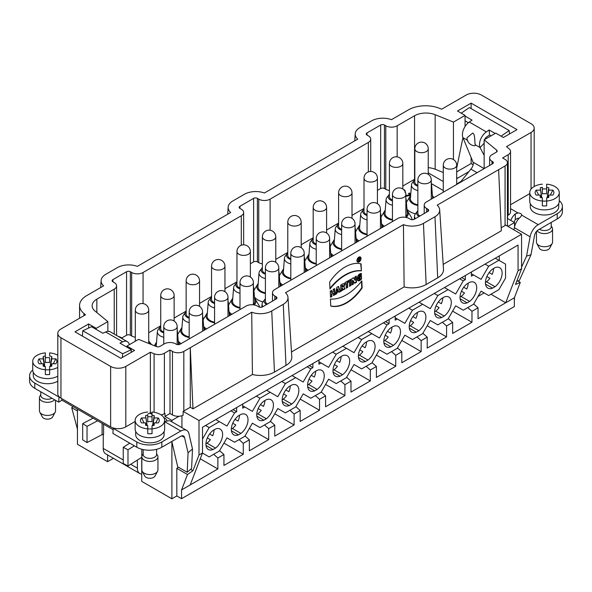 <?xml version="1.0" encoding="UTF-8"?>
<svg xmlns="http://www.w3.org/2000/svg" width="592" height="592" viewBox="0 0 592 592"><rect width="100%" height="100%" fill="white"/><g stroke="black" fill="none" stroke-linecap="round" stroke-linejoin="round"><path stroke-width="0.89" d="M212.661 435.727L209.62 433.973L212.661 435.727A11.803 6.815 -60 0 0 214.075 429.873M207.341 437.917L210.382 439.678A11.803 6.815 -60 0 1 206.993 443.164L205.927 443.778M238.073 421.06L235.031 419.299L238.073 421.06A11.803 6.815 120 0 0 239.486 415.207M232.752 423.25L235.794 425.004A11.803 6.815 -60 0 1 232.397 428.49L231.339 429.104M263.484 406.386L260.443 404.632L263.484 406.386A11.803 6.815 -60 0 0 264.898 400.532M258.164 408.576L261.205 410.337A11.803 6.815 -60 0 1 257.809 413.823L256.75 414.437M288.896 391.719L285.855 389.958L288.896 391.719A11.803 6.815 120 0 0 290.309 385.866M291.752 404.077L289.244 405.527A11.803 6.815 -60 0 1 284.604 405.498A11.803 6.815 -60 0 1 282.576 396.847A11.803 6.815 -60 0 1 289.244 386.472L291.752 385.029A11.803 6.815 -60 0 1 296.4 385.059A11.803 6.815 -60 0 1 298.427 393.702A11.803 6.815 -60 0 1 291.752 404.077L283.22 399.149L282.162 399.763M283.22 399.149A11.803 6.815 120 0 0 286.617 395.663L283.575 393.909M314.308 377.045L311.259 375.291L314.308 377.045A11.803 6.815 -60 0 0 315.714 371.191M308.98 379.235L312.028 380.996A11.803 6.815 120 0 1 308.632 384.482L307.574 385.096M339.719 362.378L336.67 360.617L339.719 362.378A11.803 6.815 -60 0 0 341.125 356.525M342.576 374.736L340.067 376.186A11.803 6.815 -60 0 1 335.42 376.157A11.803 6.815 -60 0 1 333.392 367.506A11.803 6.815 -60 0 1 340.067 357.131L342.576 355.688A11.803 6.815 -60 0 1 347.223 355.718A11.803 6.815 -60 0 1 349.25 364.361A11.803 6.815 -60 0 1 342.576 374.736L334.043 369.808L332.985 370.422M334.043 369.808A11.803 6.815 120 0 0 337.44 366.322L334.391 364.568M365.131 347.704L362.082 345.95L365.131 347.704A11.803 6.815 -60 0 0 366.537 341.85M367.987 360.069L365.479 361.512A11.803 6.815 -60 0 1 360.831 361.483A11.803 6.815 -60 0 1 358.804 352.839A11.803 6.815 -60 0 1 365.479 342.465L367.987 341.014A11.803 6.815 -60 0 1 372.634 341.044A11.803 6.815 -60 0 1 374.662 349.694A11.803 6.815 -60 0 1 367.987 360.069L359.455 355.141L358.397 355.748M359.455 355.141A11.803 6.815 120 0 0 362.844 351.655L359.803 349.894M390.535 333.037L387.494 331.276L390.535 333.037A11.803 6.815 -60 0 0 391.948 327.184M385.214 335.227L388.256 336.981A11.803 6.815 -60 0 1 384.867 340.467L383.801 341.081M415.947 318.363L412.905 316.609L415.947 318.363A11.803 6.815 120 0 0 417.36 312.509M418.81 330.728L416.302 332.171A11.803 6.815 -60 0 1 411.655 332.142A11.803 6.815 -60 0 1 409.627 323.498A11.803 6.815 -60 0 1 416.302 313.124L418.81 311.673A11.803 6.815 -60 0 1 423.45 311.703A11.803 6.815 -60 0 1 425.478 320.353A11.803 6.815 -60 0 1 418.81 330.728L410.271 325.8L409.213 326.407M410.271 325.8A11.803 6.815 120 0 0 413.667 322.314L410.626 320.553M441.358 303.696L438.317 301.935L441.358 303.696A11.803 6.815 -60 0 0 442.772 297.843M436.038 305.886L439.079 307.64A11.803 6.815 -60 0 1 435.682 311.126L434.624 311.74M466.77 289.022L463.728 287.268L466.77 289.022A11.803 6.815 120 0 0 468.183 283.168M469.626 301.387L467.118 302.83A11.803 6.815 -60 0 1 462.478 302.801A11.803 6.815 -60 0 1 460.45 294.157A11.803 6.815 -60 0 1 467.118 283.783L469.626 282.332A11.803 6.815 -60 0 1 474.273 282.362A11.803 6.815 -60 0 1 476.301 291.012A11.803 6.815 -60 0 1 469.626 301.387L461.094 296.459L460.036 297.066M461.094 296.459A11.803 6.815 120 0 0 464.491 292.973L461.442 291.212M492.181 274.355L489.133 272.594L492.181 274.355A11.803 6.815 -60 0 0 493.587 268.502M486.853 276.545L489.902 278.299A11.803 6.815 120 0 1 486.506 281.785L485.447 282.399M152.033 413.364L150.361 412.683L147.741 414.2M154.09 412.269L154.09 353.757A8.044 4.647 -0 0 0 164.391 353.239L169.993 350.005L169.993 413.505L164.968 416.405L164.968 413.342L164.391 413.667A8.044 4.647 180 0 1 161.009 414.837M113.264 427.972A10.73 6.194 180 0 1 110.637 426.862L110.637 366.426A10.73 6.194 -0 0 0 125.807 366.426L125.807 426.862A10.73 6.194 180 0 1 113.264 427.972L112.909 433.433L136.804 447.226A17.701 10.219 180 0 0 161.838 447.226L180.834 436.26A5.365 3.093 -60 0 1 183.513 435.993A5.365 3.093 -60 0 1 184.526 437.495L188.064 452.747L192.496 448.98L191.608 468.509L187.183 472.275L177.696 466.799L171.813 441.462M531.046 189.122L531.046 132.467A10.73 6.194 -0 0 0 534.191 128.087A10.73 6.194 -0 0 0 531.046 123.706L481.363 95.023A10.73 6.194 -0 0 0 466.193 95.023L441.639 109.202L439.375 108.284A24.139 13.934 -0 0 0 408.465 109.846L391.482 119.658A16.088 9.287 -0 0 0 371.458 120.923L359.921 127.583A16.088 9.287 -0 0 0 355.215 133.807A16.088 9.287 -0 0 0 357.723 139.142L264.424 193.007A16.088 9.287 -0 0 0 244.407 194.272L232.871 200.94A16.088 9.287 -0 0 0 228.164 207.163A16.088 9.287 -0 0 0 230.673 212.498L137.374 266.363A16.088 9.287 -0 0 0 117.357 267.628L105.813 274.288A16.088 9.287 -0 0 0 101.114 280.512A16.088 9.287 -0 0 0 103.622 285.847L86.632 295.66A24.139 13.934 -0 0 0 79.565 305.509A24.139 13.934 -0 0 0 83.931 313.501L85.507 314.803L60.954 328.982A10.73 6.194 -0 0 0 57.809 333.363A10.73 6.194 -0 0 0 60.954 337.743L60.954 398.179L110.637 426.862M60.954 398.179A10.73 6.194 180 0 1 59.03 396.662A10.73 6.194 180 0 1 57.809 393.798L57.809 333.363M130.699 464.283L137.374 468.139A11.803 6.815 120 0 0 139.816 473.541A11.803 6.815 120 0 0 141.732 474.088L141.732 481.385L171.887 498.79L176.816 495.948L181.559 498.686L181.559 489.924L187.494 474.518L176.816 468.353L178.34 467.169M107.603 454.937L107.603 461.679L113.435 458.312M456.684 183.683L457.372 184.082M508.202 215.177L508.202 154.741A8.044 4.647 -0 0 0 510.556 151.456L510.556 211.892A8.044 4.647 180 0 1 508.202 215.177L507.625 215.51L507.625 218.574L514.552 222.57L514.552 226.803M514.552 297.295L514.359 301.069M361.031 258.356A2.886 1.754 117.3 0 0 360.313 256.972A2.886 1.754 117.3 0 0 357.435 258.734A2.886 1.754 117.3 0 0 357.664 262.101A2.886 1.754 117.3 0 0 359.892 261.287A2.886 1.754 117.3 0 0 361.031 258.356A2.886 1.754 117.3 0 0 357.871 258.031A2.886 1.754 117.3 0 0 358.056 262.219A2.886 1.754 117.3 0 0 361.031 258.356M346.054 283.531L346.261 288.178L347.674 287.364L347.467 282.717L348.584 282.073L348.518 280.586L344.87 282.687L344.936 284.175L346.054 283.531L346.261 288.178L347.674 287.364L347.467 282.717L348.584 282.073L348.518 280.586L344.87 282.687L344.936 284.175L346.054 283.531L344.921 283.768M350.952 285.47L350.686 279.335L349.273 280.149L349.539 286.284L350.952 285.47L350.686 279.335L349.273 280.149L349.539 286.284L350.952 285.47L349.524 285.877M331.749 292.552L331.653 290.324L330.24 291.138L330.506 297.273L331.92 296.459L331.816 294.039L333.385 293.136L333.488 295.549L334.902 294.735L334.635 288.6L333.222 289.414L333.318 291.649L331.749 292.552L331.653 290.324L330.24 291.138L330.506 297.273L331.92 296.459L331.816 294.039L333.385 293.136L333.488 295.549L334.902 294.735L334.635 288.6L333.222 289.414L333.318 291.649L331.372 292.359L331.291 290.531M287.986 297.391L291.804 356.865A19.913 11.5 180 0 1 285.98 365.427L283.279 304.303A16.088 9.287 -0 0 0 287.986 297.391A16.088 9.287 -0 0 0 285.477 292.744L403.426 224.649L404.136 286.92L291.486 351.959M361.579 278.869C356.236 285.381 355.703 273.837 361.342 273.445L361.401 274.784C359.018 274.126 357.013 280.445 360.121 278.573L360.04 276.716L361.453 275.894L361.579 278.869L357.834 280.675L357.657 276.368L361.342 273.445L361.401 274.784L358.885 278.943L360.121 278.573L360.04 276.716L361.453 275.894L361.579 278.869L361.09 276.101M342.309 288.171L343.353 289.858L345.084 288.859L343.885 286.92A2.346 1.421 117.3 0 0 344.418 284.36A2.346 1.421 117.3 0 0 342.775 283.901L340.666 285.115L340.933 291.249L342.346 290.435L342.309 288.171L343.353 289.858L345.084 288.859L343.885 286.92A2.346 1.421 117.3 0 0 343.937 283.775A2.346 1.421 117.3 0 0 342.775 283.901L340.666 285.115L340.933 291.249L342.346 290.435L342.25 288.2L341.873 288.008L341.969 290.235L340.918 290.85M340.43 291.538L338.432 286.402L336.863 287.312L335.405 294.446L336.818 293.625L337.055 292.463L338.691 291.516L339.016 292.359L340.43 291.538L338.432 286.402L336.863 287.312L335.405 294.446L336.818 293.625L337.055 292.463L338.691 291.516L339.016 292.359L340.43 291.538L338.89 292.019M355.037 280.245L353.572 277.663L351.752 278.714L352.025 284.848L353.372 284.071L353.224 280.645L354.726 283.287L356.517 282.258L356.243 276.124L354.889 276.901L355.037 280.245L353.572 277.663L351.752 278.714L352.025 284.848L353.372 284.071L353.224 280.645L354.726 283.287L356.517 282.258L356.243 276.124L354.889 276.901L355.037 280.245L353.372 277.781M362.141 287.927L361.83 280.911A45.71 27.735 -62.7 0 1 330.425 299.049L330.736 306.057A38.421 23.317 117.3 0 0 362.141 287.927L361.83 280.911A45.71 27.735 -62.7 0 1 330.425 299.049L330.736 306.057A38.421 23.317 117.3 0 0 362.141 287.927L361.764 287.727A38.421 23.317 -62.7 0 1 330.728 305.953M361.386 270.862A45.71 27.735 117.3 0 0 329.981 289L329.67 281.984A38.421 23.317 -62.7 0 1 361.076 263.854L361.386 270.862A45.71 27.735 117.3 0 0 329.981 289L329.67 281.984A38.421 23.317 -62.7 0 1 361.076 263.854L361.386 270.862L360.706 263.766M107.603 461.679L77.448 444.274L77.448 409.124M452.599 311.155L471.979 322.255L471.979 311.303L478.047 307.803L478.047 318.748L514.359 297.783L514.359 306.545L181.559 498.686M404.299 189.766L405.261 191.534M404.839 190.202L405.239 191.135L405.165 192.504L404.839 190.291M410.441 194.457L409.546 192.999L408.495 193.495L409.205 194.376L408.532 195.227L405.786 195.293L408.532 195.227L409.205 194.376L408.495 193.495L409.546 192.999L410.441 194.368L409.279 195.686L405.86 196.233L409.279 195.686L410.448 194.265M415.421 213.83A15.954 9.213 180 0 1 406.919 209.02M406.393 202.412A15.954 9.213 180 0 1 406.475 202.286L410.012 196.433A12.203 7.045 -0 0 0 417.863 205.476M358.967 240.9A15.954 9.213 180 0 1 356.095 238.361M355.577 231.753A15.954 9.213 180 0 1 355.651 231.627L359.189 225.774A12.203 7.045 -0 0 0 367.047 234.817M181.093 343.597A15.954 9.213 180 0 1 178.222 341.051M177.704 334.45A15.954 9.213 180 0 1 177.778 334.325L181.322 328.471A12.203 7.045 -0 0 0 189.174 337.514M308.143 270.241A15.954 9.213 180 0 1 305.28 267.702M304.754 261.094A15.954 9.213 180 0 1 304.828 260.968L308.373 255.115A12.203 7.045 -0 0 0 316.224 264.158M262.952 301.861A15.954 9.213 180 0 1 254.456 297.043M253.931 290.435A15.954 9.213 180 0 1 254.005 290.309L257.55 284.456A12.203 7.045 -0 0 0 265.401 293.499M431.272 183.579L443.275 190.506M414.829 179.095A16.088 9.287 -0 0 0 414.555 179.25L414.555 115.751L397.165 125.785A8.044 4.647 180 0 1 385.792 125.785L384.46 125.016A2.679 1.547 -0 0 0 380.671 125.016L367.018 132.904A2.679 1.547 -0 0 0 366.233 133.999A2.679 1.547 -0 0 0 367.018 135.094L368.342 135.857A8.044 4.647 180 0 1 370.703 139.142A8.044 4.647 180 0 1 368.342 142.428L270.115 199.141A8.044 4.647 180 0 1 258.741 199.141L257.409 198.372A2.679 1.547 -0 0 0 253.62 198.372L239.967 206.253A2.679 1.547 -0 0 0 239.175 207.348A2.679 1.547 -0 0 0 239.967 208.443L241.292 209.213A8.044 4.647 180 0 1 243.645 212.498A8.044 4.647 180 0 1 241.292 215.777L143.064 272.49A8.044 4.647 180 0 1 131.683 272.49L130.358 271.728A2.679 1.547 -0 0 0 126.562 271.728L112.909 279.609A2.679 1.547 -0 0 0 112.125 280.704A2.679 1.547 -0 0 0 112.909 281.799L114.241 282.562A8.044 4.647 180 0 1 116.594 285.847A8.044 4.647 180 0 1 114.241 289.133L96.851 299.167L96.851 312.554M402.826 186.014L414.555 179.25M389.418 190.491A8.044 4.647 180 0 1 385.792 189.285L384.46 188.522A2.679 1.547 180 0 0 380.671 188.522L377.422 190.395M275.776 259.37L287.779 252.444M301.187 244.703L313.19 237.769M326.599 230.029L338.602 223.103M352.011 215.362L364.013 208.428M262.367 263.847A8.044 4.647 180 0 1 258.741 262.641L257.409 261.871A2.679 1.547 180 0 0 253.62 261.871L250.364 263.751M148.725 332.726L160.728 325.792M174.137 318.052L186.14 311.126M199.548 303.385L211.544 296.451M224.953 288.711L236.955 281.785M135.316 337.196A8.044 4.647 180 0 1 131.683 335.99L130.358 335.227A2.679 1.547 180 0 0 126.562 335.227L121.789 337.98M282.732 284.915A15.954 9.213 180 0 1 279.868 282.369M279.343 275.768A15.954 9.213 180 0 1 279.417 275.643L282.961 269.789A12.203 7.045 -0 0 0 290.813 278.832M254.234 304.976A12.203 7.045 -0 0 0 255.182 299.13L258.726 304.984A15.954 9.213 180 0 1 259.555 307.189M231.916 314.256A15.954 9.213 180 0 1 229.045 311.71M228.527 305.109A15.954 9.213 180 0 1 228.601 304.984L232.138 299.13A12.203 7.045 -0 0 0 239.989 308.173M206.504 328.923A15.954 9.213 180 0 1 203.633 326.384M203.115 319.776A15.954 9.213 180 0 1 203.189 319.65L206.726 313.797A12.203 7.045 -0 0 0 214.578 322.84M406.164 217.434A12.203 7.045 -0 0 0 407.644 211.1L411.188 216.961A15.954 9.213 180 0 1 412.076 219.728M384.378 226.233A15.954 9.213 180 0 1 381.507 223.687M380.989 217.086A15.954 9.213 180 0 1 381.063 216.961L384.6 211.1A12.203 7.045 -0 0 0 392.452 220.15M333.555 255.574A15.954 9.213 180 0 1 330.684 253.028M330.166 246.427A15.954 9.213 180 0 1 330.24 246.302L333.784 240.441A12.203 7.045 -0 0 0 341.636 249.491M439.686 209.805L443.504 269.286A19.913 11.5 180 0 1 437.688 277.84L434.987 216.716A16.088 9.287 -0 0 0 439.686 209.805A16.088 9.287 -0 0 0 437.177 205.158L498.619 169.689L501.32 230.806L443.193 264.372M437.688 277.84L426.151 284.5A19.913 11.5 180 0 1 404.136 286.92M285.98 365.427L274.444 372.087A19.913 11.5 180 0 1 252.436 374.499L192.985 408.828L190.284 347.704L251.718 312.236L252.436 374.499M501.187 227.765L505.065 225.522A8.044 4.647 -0 0 0 505.694 225.115L521.567 234.284L199.001 420.512L183.128 411.351A8.044 4.647 -0 0 0 183.831 410.989L190.284 407.266L192.985 408.828M278.81 287.179L278.81 267.947A6.704 3.87 180 0 1 274.673 271.521A6.704 3.87 180 0 1 267.369 270.685A6.704 3.87 180 0 1 265.401 267.947L265.401 301.232A6.704 3.87 -0 0 0 267.369 303.97A6.704 3.87 -0 0 0 267.458 304.022M266.607 304.517A7.911 4.566 180 0 1 264.883 299.367A7.911 4.566 180 0 1 265.401 298.805M431.272 199.156L431.272 179.924A6.704 3.87 180 0 1 427.135 183.498A6.704 3.87 180 0 1 419.832 182.662A6.704 3.87 180 0 1 417.863 179.924L417.863 213.209A6.704 3.87 -0 0 0 419.832 215.947A6.704 3.87 -0 0 0 419.92 215.999M419.069 216.494A7.911 4.566 180 0 1 417.345 211.344A7.911 4.566 180 0 1 417.863 210.782M471.41 272.002L471.41 276.161L473.496 274.954L471.41 273.748M490.938 294.224L505.731 302.764L518.059 270.773L518.059 245.066L202.516 427.246L202.516 452.954L190.187 484.944L181.559 489.924M478.01 296.481L484.152 292.936M401.85 340.452L421.156 351.596L401.813 362.763L401.813 351.811L395.745 355.318L395.745 366.263L376.401 377.43L376.401 366.485L370.333 369.985L370.333 380.937L350.989 392.104L350.989 381.152L344.921 384.659L344.921 395.604L325.585 406.771L325.585 395.826L319.517 399.326L319.517 410.278L300.174 421.445L300.174 410.493L294.106 414L294.106 424.945L274.762 436.112L274.762 425.167L268.694 428.667L268.694 439.619L249.35 450.786L249.35 439.834L243.282 443.341L243.282 454.286L223.939 465.453L223.939 454.508L217.871 458.008L217.871 468.96L190.187 484.944M300.211 399.134L319.517 410.278M325.622 384.46L344.921 395.604M471.979 322.255L452.636 333.422L452.636 322.47L446.568 325.977L446.568 336.922L427.224 348.089L427.224 337.144L421.156 340.644L421.156 351.596M223.976 443.142L243.282 454.286M274.799 413.801L294.106 424.945M376.438 355.119L395.745 366.263M427.261 325.778L446.568 336.922M249.387 428.475L268.694 439.619M351.034 369.793L370.333 380.937M242.713 404.033L242.713 408.199L244.799 406.993L242.713 405.786M395.175 316.01L395.175 320.168L397.262 318.97L395.175 317.763M318.947 360.025L318.947 364.184L321.034 362.977L318.947 361.779M495.038 267.665A11.803 6.815 -60 0 1 499.685 267.695A11.803 6.815 -60 0 1 501.713 276.338A11.803 6.815 -60 0 1 495.038 286.713L492.529 288.163A11.803 6.815 -60 0 1 487.882 288.134A11.803 6.815 -60 0 1 485.854 279.483A11.803 6.815 -60 0 1 492.529 269.108L495.038 267.665M486.506 281.785L495.038 286.713M444.215 316.054L441.706 317.504A11.803 6.815 -60 0 1 437.066 317.475A11.803 6.815 -60 0 1 435.039 308.824A11.803 6.815 -60 0 1 441.706 298.449L444.215 297.006A11.803 6.815 -60 0 1 448.862 297.036A11.803 6.815 -60 0 1 450.889 305.679A11.803 6.815 -60 0 1 444.215 316.054L435.682 311.126M393.399 345.395L390.89 346.845A11.803 6.815 -60 0 1 386.243 346.816A11.803 6.815 -60 0 1 384.215 338.165A11.803 6.815 -60 0 1 390.89 327.79L393.399 326.347A11.803 6.815 -60 0 1 398.046 326.377A11.803 6.815 -60 0 1 400.074 335.02A11.803 6.815 -60 0 1 393.399 345.395L384.867 340.467M317.164 370.355A11.803 6.815 -60 0 1 321.811 370.385A11.803 6.815 -60 0 1 323.839 379.035A11.803 6.815 -60 0 1 317.164 389.41L314.655 390.853A11.803 6.815 -60 0 1 310.008 390.824A11.803 6.815 -60 0 1 307.981 382.18A11.803 6.815 -60 0 1 314.655 371.806L317.164 370.355M308.632 384.482L317.164 389.41M266.348 418.751L263.84 420.194A11.803 6.815 -60 0 1 259.192 420.165A11.803 6.815 -60 0 1 257.165 411.521A11.803 6.815 -60 0 1 263.84 401.147L266.348 399.696A11.803 6.815 -60 0 1 270.988 399.726A11.803 6.815 -60 0 1 273.016 408.376A11.803 6.815 -60 0 1 266.348 418.751L257.809 413.823M240.937 414.37A11.803 6.815 -60 0 1 245.576 414.4A11.803 6.815 -60 0 1 247.604 423.043A11.803 6.815 -60 0 1 240.937 433.418L238.428 434.868A11.803 6.815 -60 0 1 233.781 434.839A11.803 6.815 -60 0 1 231.753 426.188A11.803 6.815 -60 0 1 238.428 415.821L240.937 414.37M232.397 428.49L240.937 433.418M215.525 429.037A11.803 6.815 -60 0 1 220.172 429.067A11.803 6.815 -60 0 1 222.2 437.717A11.803 6.815 -60 0 1 215.525 448.092L213.016 449.535A11.803 6.815 -60 0 1 208.369 449.506A11.803 6.815 -60 0 1 206.342 440.862A11.803 6.815 -60 0 1 213.016 430.488L215.525 429.037M206.993 443.164L215.525 448.092M205.55 425.493L209.146 427.572L202.516 439.072L202.516 453.087L209.146 456.913L219.388 451L226.973 437.865L234.558 442.246L244.799 436.334L252.384 423.199L259.969 427.572L270.211 421.659L277.796 408.524L285.381 412.905L295.623 406.993L303.208 393.85L310.793 398.231L321.034 392.318L328.619 379.183L336.204 383.564L346.438 377.652L354.023 364.509L361.616 368.89L371.85 362.977L379.435 349.842L387.02 354.223L397.262 348.311L404.847 335.168L412.432 339.549L422.673 333.636L430.258 320.501L437.843 324.882L448.085 318.97L455.67 305.827L463.255 310.208L473.496 304.295L481.081 291.16L488.666 295.541L498.908 289.629L505.538 278.129L505.538 264.121L495.304 258.208M485.063 264.121L488.666 266.2L498.908 260.288M488.666 266.2L481.081 279.335L473.496 274.954M459.651 278.788L463.255 280.867L465.342 279.661L465.342 275.502M463.255 280.867L455.67 294.009L444.481 287.549M434.239 293.462L437.843 295.541L448.085 289.629M437.843 295.541L430.258 308.676L419.069 302.216M408.828 308.129L412.432 310.208L422.673 304.295M412.432 310.208L404.847 323.35L397.262 318.97M383.416 322.803L387.02 324.882L389.107 323.676L389.107 319.517M387.02 324.882L379.435 338.017L368.246 331.557M358.012 337.47L361.616 339.549L371.85 333.636M361.616 339.549L354.023 352.691L342.842 346.231M332.6 352.144L336.204 354.223L346.438 348.311M336.204 354.223L328.619 367.358L321.034 362.977M307.189 366.811L310.793 368.89L312.879 367.684L312.879 363.525M310.793 368.89L303.208 382.032L292.019 375.572M281.777 381.485L285.381 383.564L295.623 377.652M285.381 383.564L277.796 396.699L266.607 390.239M256.366 396.152L259.969 398.231L270.211 392.318M259.969 398.231L252.384 411.373L244.799 406.993M230.954 410.826L234.558 412.905L236.645 411.699L236.645 407.54M234.558 412.905L226.973 426.04L215.784 419.58M209.146 427.572L219.388 421.659M499.285 255.907L499.285 260.502M514.359 297.783L520.294 282.377L515.506 284.486L521.567 268.753L518.059 270.773M199.001 420.512L199.001 454.982L202.516 452.954M199.001 454.982L192.94 470.714L187.494 474.518M171.887 498.79L171.887 441.773M171.887 421.844L171.887 420.401L164.968 416.405M176.816 495.948L176.816 468.353M181.936 415.739L181.936 427.653M183.128 411.351L183.128 415.288A8.044 4.647 180 0 1 179.065 416.257L171.887 420.401M514.552 222.57L507.914 226.403M190.284 407.266L190.284 347.704L183.831 351.426L183.831 410.989M498.619 169.689L505.065 165.967A8.044 4.647 -0 0 0 507.425 162.682A8.044 4.647 -0 0 0 505.065 159.396L502.601 157.975L508.202 154.741M169.993 350.005L172.457 351.426A8.044 4.647 -0 0 0 183.831 351.426M179.065 416.257A8.044 4.647 180 0 1 172.457 414.925L172.457 351.426M453.435 159.507L453.435 122.093L465.053 115.388L457.468 111.007L471.121 103.119L517.016 129.618L503.363 137.499L495.778 133.119L484.152 139.83L496.688 150.161A2.679 1.547 180 0 1 497.169 151.049A2.679 1.547 180 0 1 496.385 152.144L491.982 154.69A8.044 4.647 -0 0 0 489.628 157.975A8.044 4.647 -0 0 0 491.982 161.261L492.551 161.586A2.679 1.547 180 0 1 493.336 162.682A2.679 1.547 180 0 1 492.551 163.777L426.558 201.872A8.044 4.647 -0 0 0 424.205 205.158A8.044 4.647 -0 0 0 426.558 208.443L427.89 209.213A2.679 1.547 180 0 1 428.675 210.308A2.679 1.547 180 0 1 427.89 211.403L414.237 219.284A2.679 1.547 180 0 1 410.441 219.284L409.116 218.515A8.044 4.647 -0 0 0 397.735 218.515L274.858 289.458A8.044 4.647 -0 0 0 272.498 292.744A8.044 4.647 -0 0 0 274.858 296.03L276.183 296.799A2.679 1.547 180 0 1 276.967 297.894A2.679 1.547 180 0 1 276.183 298.99L262.53 306.871A2.679 1.547 180 0 1 258.741 306.871L257.409 306.101A8.044 4.647 -0 0 0 246.035 306.101L180.042 344.204A2.679 1.547 180 0 1 176.246 344.204L175.676 343.871A8.044 4.647 -0 0 0 164.302 343.871L159.899 346.416A2.679 1.547 -0 0 1 156.466 346.586L138.565 339.357L126.947 346.061L126.947 347.164M434.987 216.716L423.443 223.384L426.151 284.5M283.279 304.303L271.743 310.963L274.444 372.087M251.718 312.236A16.088 9.287 -0 0 0 271.743 310.963M403.426 224.649A16.088 9.287 -0 0 0 423.443 223.384M456.684 171.895L471.121 163.555L473.149 164.724M456.684 177.556L457.66 178.118L468.894 171.636M154.09 353.757L150.361 352.247L150.361 412.683M135.139 421.474L125.807 426.862M150.361 352.247L125.807 366.426M60.954 337.743L110.637 366.426M126.947 346.061L134.532 350.442L120.879 358.323L74.984 331.831L88.637 323.95L96.222 328.331L107.848 321.619L95.053 311.066A16.088 9.287 180 0 1 92.145 305.738A16.088 9.287 180 0 1 96.851 299.167M107.848 321.619L107.848 331.342M96.222 328.331L96.222 329.433M88.637 323.95L88.637 328.035M453.435 122.093L435.157 114.707A16.088 9.287 -0 0 0 414.555 115.751M510.556 151.456A8.044 4.647 -0 0 0 509.098 148.792L506.493 146.638L531.046 132.467M169.993 413.505L172.457 414.925M141.732 474.088L141.732 457.335M61.805 398.668L61.805 400.096L112.909 429.6M460.191 182.454L470.899 169.142A6.497 3.463 126.1 0 0 473.067 162.201L484.152 168.602L484.152 139.83M529.759 193.643L510.556 204.728M443.275 172.509L435.157 169.231A16.088 9.287 180 0 0 428.238 167.647M456.684 168.113L462.937 137.573M465.053 126.562L465.053 115.388M471.121 163.555L471.121 157.479M471.121 108.588L471.121 103.119M428.238 172.849L443.275 181.529M77.448 410.989L71.706 407.673L77.448 429.215M71.706 407.673L72.986 406.549M521.567 234.284L521.567 268.753M190.602 469.36L192.94 470.714M520.294 282.377L517.83 280.956M200.266 458.793L217.871 468.96M233.041 409.62L236.645 411.699M309.276 365.604L312.879 367.684M385.503 321.597L389.107 323.676M461.738 277.581L465.342 279.661M213.016 449.535L206.023 445.502M238.428 434.868L231.428 430.828M256.839 416.161L263.84 420.194M282.251 401.487L289.244 405.527M314.655 390.853L307.662 386.82M333.074 372.146L340.067 376.186M358.486 357.479L365.479 361.512M383.897 342.805L390.89 346.845M492.529 288.163L485.536 284.123M460.125 298.797L467.118 302.83M434.713 313.464L441.706 317.504M409.301 328.138L416.302 332.171M473.696 303.948L478.047 307.803M467.791 307.588L471.979 311.303M346.646 377.296L350.989 381.152M340.74 380.945L344.921 384.659M245.007 435.978L249.35 439.834M239.094 439.627L243.282 443.341M422.873 333.289L427.224 337.144M416.968 336.929L421.156 340.644M372.057 362.63L376.401 366.485M366.145 366.27L370.333 369.985M270.411 421.312L274.762 425.167M264.506 424.952L268.694 428.667M219.595 450.653L223.939 454.508M213.682 454.301L217.871 458.008M448.285 318.614L452.636 322.47M442.379 322.263L446.568 325.977M321.234 391.971L325.585 395.826M315.329 395.611L319.517 399.326M295.822 406.637L300.174 410.493M289.917 410.286L294.106 414M397.469 347.955L401.813 351.811M391.556 351.604L395.745 355.318M262.929 306.641A10.057 5.809 180 0 1 262.064 303.999A10.057 5.809 180 0 1 262.929 301.898L264.883 299.367M415.392 218.618A10.057 5.809 180 0 1 414.526 215.976A10.057 5.809 180 0 1 415.392 213.875L417.345 211.344M283.59 268.931A12.203 7.045 -0 0 0 282.961 269.789M306.575 271.151A12.203 7.045 -0 0 0 306.005 269.789A12.203 7.045 -0 0 0 305.376 268.931M287.779 253.043A7.911 4.566 -0 0 0 287.261 253.605L285.3 256.129A10.057 5.809 -0 0 0 284.434 258.238L283.368 271.817A11.13 6.423 -0 0 0 290.813 278.173M284.434 258.238A10.057 5.809 -0 0 0 290.813 263.906M304.221 259.947A10.057 5.809 -0 0 0 304.532 258.238A10.057 5.809 -0 0 0 304.221 257.054M287.261 253.605A7.911 4.566 -0 0 0 290.813 259.511M301.187 247.671L301.187 222.185A6.704 3.87 180 0 1 297.051 225.759A6.704 3.87 180 0 1 289.74 224.923A6.704 3.87 180 0 1 287.779 222.185L287.779 255.47A6.704 3.87 -0 0 0 289.74 258.208A6.704 3.87 -0 0 0 290.813 258.704M258.186 283.598A12.203 7.045 -0 0 0 257.55 284.456M281.163 285.818A12.203 7.045 -0 0 0 280.593 284.456A12.203 7.045 -0 0 0 279.964 283.598M262.367 267.71A7.911 4.566 -0 0 0 261.849 268.272L259.895 270.803A10.057 5.809 -0 0 0 259.03 272.905L257.957 286.484A11.13 6.423 -0 0 0 265.401 292.848M259.03 272.905A10.057 5.809 -0 0 0 265.401 278.58M278.81 274.621A10.057 5.809 -0 0 0 279.121 272.905A10.057 5.809 -0 0 0 278.81 271.721M261.849 268.272A7.911 4.566 -0 0 0 265.401 274.185M262.367 236.852L262.367 270.137A6.704 3.87 -0 0 0 264.335 272.875A6.704 3.87 -0 0 0 265.401 273.378M232.774 298.272A12.203 7.045 -0 0 0 232.138 299.13M255.182 299.13A12.203 7.045 -0 0 0 254.553 298.272M236.955 282.384A7.911 4.566 -0 0 0 236.437 282.946L234.484 285.47A10.057 5.809 -0 0 0 233.618 287.579L232.545 301.158A11.13 6.423 -0 0 0 239.989 307.514M253.398 304.562A11.13 6.423 -0 0 0 254.782 301.158L253.709 287.579A10.057 5.809 -0 0 0 253.398 286.395M233.618 287.579A10.057 5.809 -0 0 0 239.989 293.247M253.398 289.288A10.057 5.809 -0 0 0 253.709 287.579M236.437 282.946A7.911 4.566 -0 0 0 239.989 288.852M250.364 277.012L250.364 251.526A6.704 3.87 180 0 1 246.228 255.1A6.704 3.87 180 0 1 238.924 254.264A6.704 3.87 180 0 1 236.955 251.526L236.955 284.811A6.704 3.87 -0 0 0 238.924 287.549A6.704 3.87 -0 0 0 239.989 288.045M309.002 254.257A12.203 7.045 -0 0 0 308.373 255.115M331.986 256.477A12.203 7.045 -0 0 0 331.416 255.115A12.203 7.045 -0 0 0 330.78 254.257M313.19 238.369A7.911 4.566 -0 0 0 312.672 238.931L310.711 241.462A10.057 5.809 -0 0 0 309.845 243.564L308.772 257.143A11.13 6.423 -0 0 0 316.224 263.507M309.845 243.564A10.057 5.809 -0 0 0 316.224 249.239M329.633 245.28A10.057 5.809 -0 0 0 329.936 243.564A10.057 5.809 -0 0 0 329.633 242.38M312.672 238.931A7.911 4.566 -0 0 0 316.224 244.844M326.599 232.996L326.599 207.511A6.704 3.87 180 0 1 322.462 211.092A6.704 3.87 180 0 1 315.151 210.249A6.704 3.87 180 0 1 313.19 207.511L313.19 240.796A6.704 3.87 -0 0 0 315.151 243.534A6.704 3.87 -0 0 0 316.224 244.037M207.363 312.939A12.203 7.045 -0 0 0 206.726 313.797M230.34 315.159A12.203 7.045 -0 0 0 229.777 313.797A12.203 7.045 -0 0 0 229.141 312.939M211.544 297.058A7.911 4.566 -0 0 0 211.033 297.613L209.072 300.144A10.057 5.809 -0 0 0 208.206 302.246L207.133 315.832A11.13 6.423 -0 0 0 214.578 322.189M208.206 302.246A10.057 5.809 -0 0 0 214.578 307.921M227.987 303.962A10.057 5.809 -0 0 0 228.297 302.246A10.057 5.809 -0 0 0 227.987 301.062M211.033 297.613A7.911 4.566 -0 0 0 214.578 303.526M224.953 291.678L224.953 266.193A6.704 3.87 180 0 1 220.816 269.774A6.704 3.87 180 0 1 213.512 268.931A6.704 3.87 180 0 1 211.544 266.193L211.544 299.478A6.704 3.87 -0 0 0 213.512 302.216A6.704 3.87 -0 0 0 214.578 302.719M181.951 327.613A12.203 7.045 -0 0 0 181.322 328.471M204.936 329.833A12.203 7.045 -0 0 0 204.366 328.471A12.203 7.045 -0 0 0 203.729 327.613M186.14 311.725A7.911 4.566 -0 0 0 185.622 312.287L183.661 314.811A10.057 5.809 -0 0 0 182.795 316.92L181.722 330.499A11.13 6.423 -0 0 0 189.174 336.855M182.795 316.92A10.057 5.809 -0 0 0 189.174 322.588M202.582 318.637A10.057 5.809 -0 0 0 202.886 316.92A10.057 5.809 -0 0 0 202.582 315.736M185.622 312.287A7.911 4.566 -0 0 0 189.174 318.193M199.548 306.353L199.548 280.867A6.704 3.87 180 0 1 195.404 284.441A6.704 3.87 180 0 1 188.101 283.605A6.704 3.87 180 0 1 186.14 280.867L186.14 314.152A6.704 3.87 -0 0 0 188.101 316.89A6.704 3.87 -0 0 0 189.174 317.386M156.54 342.28A12.203 7.045 -0 0 0 155.911 343.138A12.203 7.045 -0 0 0 155.274 346.105M179.509 344.44A12.203 7.045 -0 0 0 178.954 343.138A12.203 7.045 -0 0 0 178.318 342.28M160.728 326.399A7.911 4.566 -0 0 0 160.21 326.954L158.249 329.485A10.057 5.809 -0 0 0 157.383 331.594L156.31 345.173A11.13 6.423 -0 0 0 156.473 346.594M157.383 331.594A10.057 5.809 -0 0 0 163.762 337.262M177.171 333.303A10.057 5.809 -0 0 0 177.474 331.594A10.057 5.809 -0 0 0 177.171 330.403M160.21 326.954A7.911 4.566 -0 0 0 163.762 332.867M174.137 321.019L174.137 295.541A6.704 3.87 180 0 1 169.993 299.115A6.704 3.87 180 0 1 162.689 298.272A6.704 3.87 180 0 1 160.728 295.541L160.728 328.819A6.704 3.87 -0 0 0 162.689 331.557A6.704 3.87 -0 0 0 163.762 332.06M151.493 344.581A10.057 5.809 -0 0 0 151.204 344.152L149.243 341.628A7.911 4.566 -0 0 0 148.725 341.066M135.316 341.066A7.911 4.566 -0 0 0 134.954 341.443M149.894 343.93A7.911 4.566 -0 0 0 149.243 341.628M385.237 210.241A12.203 7.045 -0 0 0 384.6 211.1M407.644 211.1A12.203 7.045 -0 0 0 407.015 210.241M389.418 194.361A7.911 4.566 -0 0 0 388.9 194.923L386.946 197.447A10.057 5.809 -0 0 0 386.08 199.556L385.007 213.135A11.13 6.423 -0 0 0 392.452 219.491M405.86 216.539A11.13 6.423 -0 0 0 407.244 213.135L406.171 199.556A10.057 5.809 -0 0 0 405.86 198.372M386.08 199.556A10.057 5.809 -0 0 0 392.452 205.224M405.86 201.265A10.057 5.809 -0 0 0 406.171 199.556M388.9 194.923A7.911 4.566 -0 0 0 392.452 200.829M402.826 188.981L402.826 163.503A6.704 3.87 180 0 1 398.69 167.077A6.704 3.87 180 0 1 391.386 166.241A6.704 3.87 180 0 1 389.418 163.503L389.418 196.788A6.704 3.87 -0 0 0 391.386 199.519A6.704 3.87 -0 0 0 392.452 200.022M359.825 224.916A12.203 7.045 -0 0 0 359.189 225.774M382.802 227.136A12.203 7.045 -0 0 0 382.24 225.774A12.203 7.045 -0 0 0 381.603 224.916M364.013 209.028A7.911 4.566 -0 0 0 363.495 209.59L361.534 212.121A10.057 5.809 -0 0 0 360.669 214.223L359.596 227.802A11.13 6.423 -0 0 0 367.047 234.166M360.669 214.223A10.057 5.809 -0 0 0 367.047 219.898M380.456 215.939A10.057 5.809 -0 0 0 380.76 214.223A10.057 5.809 -0 0 0 380.456 213.039M363.495 209.59A7.911 4.566 -0 0 0 367.047 215.503M377.422 203.655L377.422 178.17A6.704 3.87 180 0 1 373.278 181.751A6.704 3.87 180 0 1 365.974 180.908A6.704 3.87 180 0 1 364.013 178.17L364.013 211.455A6.704 3.87 -0 0 0 365.974 214.193A6.704 3.87 -0 0 0 367.047 214.696M334.413 239.582A12.203 7.045 -0 0 0 333.784 240.441M357.398 241.81A12.203 7.045 -0 0 0 356.828 240.441A12.203 7.045 -0 0 0 356.192 239.582M338.602 223.702A7.911 4.566 -0 0 0 338.084 224.264L336.123 226.788A10.057 5.809 -0 0 0 335.257 228.897L334.184 242.476A11.13 6.423 -0 0 0 341.636 248.832M335.257 228.897A10.057 5.809 -0 0 0 341.636 234.565M355.045 230.606A10.057 5.809 -0 0 0 355.348 228.897A10.057 5.809 -0 0 0 355.045 227.713M338.084 224.264A7.911 4.566 -0 0 0 341.636 230.17M352.011 218.322L352.011 192.844A6.704 3.87 180 0 1 347.867 196.418A6.704 3.87 180 0 1 340.563 195.582A6.704 3.87 180 0 1 338.602 192.844L338.602 226.129A6.704 3.87 -0 0 0 340.563 228.86A6.704 3.87 -0 0 0 341.636 229.363M410.648 195.575A12.203 7.045 -0 0 0 410.012 196.433M433.625 197.795A12.203 7.045 -0 0 0 433.055 196.433A12.203 7.045 -0 0 0 432.426 195.575M414.829 179.687A7.911 4.566 -0 0 0 414.311 180.249L412.358 182.78A10.057 5.809 -0 0 0 411.492 184.882L410.419 198.461A11.13 6.423 -0 0 0 417.863 204.825M411.492 184.882A10.057 5.809 -0 0 0 417.863 190.557M431.272 186.598A10.057 5.809 -0 0 0 431.583 184.882A10.057 5.809 -0 0 0 431.272 183.698M414.311 180.249A7.911 4.566 -0 0 0 417.863 186.162M428.238 174.314L428.238 148.829A6.704 3.87 180 0 1 424.101 152.41A6.704 3.87 180 0 1 416.798 151.567A6.704 3.87 180 0 1 414.829 148.829L414.829 182.114A6.704 3.87 -0 0 0 416.798 184.852A6.704 3.87 -0 0 0 417.863 185.355M275.776 262.337L275.776 236.852A6.704 3.87 180 0 1 271.639 240.433A6.704 3.87 180 0 1 264.335 239.59A6.704 3.87 180 0 1 262.367 236.955M409.205 194.465L408.532 195.316L405.786 195.382M409.546 193.088L408.576 193.54M334.273 288.807L334.524 294.535L333.474 295.142M334.902 294.735L334.524 294.535M331.92 296.459L330.491 296.866M331.816 294.039L331.439 293.847L331.542 296.259M333.385 293.136L331.439 293.847M357.657 280.564L361.201 278.677M361.401 274.784L360.979 273.534M358.715 278.81L361.024 274.584M350.323 279.542L350.575 285.27M348.155 280.793L348.2 281.873L347.09 282.517L347.297 287.164L346.239 287.771M348.584 282.073L348.2 281.873M347.674 287.364L347.297 287.164M347.467 282.717L347.09 282.517M342.472 285.596A0.777 0.474 -62.7 0 1 342.531 286.898L341.821 286.891L341.762 285.596L342.472 285.596A0.777 0.474 -62.7 0 1 342.531 286.898L342.472 285.596L341.762 285.596M342.627 285.536A0.777 0.474 117.3 0 0 342.095 285.403M343.885 286.92L344.699 288.659L343.168 289.547M345.084 288.859L344.699 288.659M343.737 283.701A2.346 1.421 -62.7 0 1 343.508 286.72M342.346 290.435L341.969 290.235M338.35 290.642L337.366 288.896L336.929 291.057L338.35 290.642L337.751 289.088L337.307 291.249L338.35 290.642M338.187 286.55L340.052 291.345M336.818 293.625L335.501 293.972M337.055 292.463L336.678 292.263L336.441 293.432M338.691 291.516L336.678 292.263M355.881 276.331L356.132 282.058L354.549 282.976M356.517 282.258L356.132 282.058M353.372 284.071L352.003 284.449M353.224 280.645L352.839 280.453L352.995 283.871M361.483 281.355L361.764 287.727M329.951 288.363A45.71 27.735 -62.7 0 1 361.009 270.67M358.767 261.723A2.886 1.754 -62.7 0 1 357.479 261.982M360.114 256.891A2.886 1.754 -62.7 0 1 360.646 258.09M357.686 261.583A2.442 1.48 -62.7 0 1 357.487 261.509A2.442 1.48 -62.7 0 1 356.954 260.783M358.833 257.15A2.442 1.48 -62.7 0 1 359.729 257.172A2.442 1.48 -62.7 0 1 359.906 257.291M360.713 258.534A2.442 1.48 117.3 0 0 360.106 257.365A2.442 1.48 117.3 0 0 357.672 258.852A2.442 1.48 117.3 0 0 357.864 261.708A2.442 1.48 117.3 0 0 359.751 261.02A2.442 1.48 117.3 0 0 360.713 258.534A2.442 1.48 117.3 0 0 358.049 258.26A2.442 1.48 117.3 0 0 358.204 261.805A2.442 1.48 117.3 0 0 360.713 258.534M359.84 260.399L358.967 259.755L358.426 261.213L358.315 258.608L359.1 258.156A0.888 0.54 -62.7 0 1 359.307 259.533L359.84 260.399L358.959 259.377L359.84 260.399L359.492 260.598L358.36 259.696M358.641 258.8L358.678 259.54L359.115 258.526L358.641 258.8L358.678 259.54L359.337 258.504L358.315 258.63M358.967 259.755L358.36 259.747M358.693 259.918L358.412 260.857M359.366 258.526A0.888 0.54 117.3 0 0 359.314 258.075M551.219 222.422L551.219 226.669A6.704 3.87 180 0 1 546.86 230.295A6.704 3.87 180 0 1 539.453 229.208M551.219 225.996L552.077 227.372A8.044 4.647 180 0 1 552.558 228.949A8.044 4.647 180 0 1 546.113 233.5A8.044 4.647 180 0 1 537.099 230.762M552.195 243.46L549.635 248.255A5.365 3.093 180 0 1 544.514 250.438A5.365 3.093 180 0 1 539.386 248.255L536.826 243.46A8.044 4.647 -0 0 0 544.514 246.731A8.044 4.647 -0 0 0 552.195 243.46A8.044 4.647 -0 0 0 552.558 242.091L552.558 228.949M536.463 231.435L536.463 242.091A8.044 4.647 -0 0 0 536.826 243.46M558.722 203.633L558.722 206.8A14.215 8.207 180 0 1 549.953 214.385A14.215 8.207 180 0 1 534.458 212.602A14.215 8.207 180 0 1 530.299 206.8L530.299 203.633M514.219 222.377A4.292 2.479 -60 0 1 515.306 219.617L517.993 218.211A3.752 2.168 -0 0 1 519.132 218.322M513.96 229.888L514.359 227.683A11.803 6.815 -60 0 1 520.62 216.901L521.715 215.148A3.752 2.168 180 0 0 520.62 213.594A3.752 2.168 180 0 0 517.993 212.957L515.306 213.867A10.73 6.194 120 0 0 510.748 220.379M521.722 215.148L538.217 224.671L557.213 213.697A17.701 10.219 -0 0 0 562.4 206.475A17.701 10.219 -0 0 0 559.262 200.666M534.694 186.243L534.191 185.955M562.4 206.475L562.4 211.729A17.701 10.219 180 0 1 557.213 218.959L538.217 229.925A5.365 3.093 -60 0 0 534.532 235.424L530.987 254.76L519.354 280.49L516.735 281.289M538.217 224.671A11.803 6.815 120 0 0 530.099 236.77L526.562 256.107L530.987 254.76M521.567 267.155L526.562 256.107M456.98 183.86L461.013 181.441M457.66 178.118A10.73 6.194 120 0 0 456.684 178.754M470.899 169.142L477.078 172.709M466.977 137.929L466.977 137.818A8.044 8.044 0 0 0 474.473 145.743A5.424 1.65 -136.9 0 0 475.235 144.759L480.045 147.534L484.152 155.4M473.067 162.201L462.974 137.677L467.784 140.452M466.977 137.818L472.69 133.074C475.317 134.214 474.54 141.888 475.235 144.759M484.611 139.564A4.292 2.479 -60 0 1 486.787 136.87L489.562 134.954L489.125 129.974L486.35 131.89A10.73 6.194 120 0 0 480.045 147.534M462.974 137.677A10.73 6.194 -60 0 1 469.278 122.033L472.061 120.124L465.053 116.076M480.06 147.563L484.263 143.123M484.152 142.813A4.292 2.479 -60 0 1 484.152 140.933M495.171 133.466L489.125 129.974M461.227 113.176L469.367 107.574L509.187 130.566L501.054 136.167M491.079 135.834L489.562 134.954M468.376 122.722L465.053 120.805M509.187 130.566L509.483 133.962M541.687 197.772L540.222 187.782A9.383 5.417 180 0 1 542.368 187.324L542.368 193.91L542.368 187.324M541.843 197.795L540.222 187.782M542.368 184.179A14.748 8.517 -0 0 0 529.759 192.6A14.748 8.517 -0 0 0 542.368 201.028L542.368 197.876A9.383 5.417 180 0 1 540.222 197.425L540.222 195.079L536.16 195.079A9.383 5.417 180 0 1 535.73 194.516A9.383 5.417 180 0 1 536.16 190.128L538.705 195.079M536.16 190.128L540.222 190.128M540.222 195.079L540.836 197.587M546.653 193.91L546.653 187.324L546.653 193.91A6.445 3.722 -0 0 0 544.514 193.702A6.445 3.722 -0 0 0 542.368 193.91M548.185 197.587L548.799 195.079L548.799 197.425A9.383 5.417 180 0 1 546.653 197.876L546.653 201.028A14.748 8.517 -0 0 0 559.262 192.6A14.748 8.517 -0 0 0 546.653 184.179L546.653 187.324A9.383 5.417 180 0 1 548.799 187.782L547.178 197.795M550.316 195.079L552.861 190.128A9.383 5.417 180 0 1 553.291 194.516A9.383 5.417 180 0 1 552.861 195.079L548.799 195.079M546.653 198.564L546.653 197.876M546.653 201.028L546.653 205.846A14.748 8.517 180 0 1 542.368 205.846L542.368 200.925A6.445 3.722 -0 0 0 544.514 201.139A6.445 3.722 -0 0 0 546.653 200.925M548.799 187.782L548.799 190.128L552.861 190.128M548.799 190.128L547.334 197.772M542.368 188.996A14.748 8.517 180 0 1 546.653 188.996M542.368 205.846L542.368 201.028M559.262 192.6L559.262 201.361A14.748 8.517 180 0 1 544.514 209.879A14.748 8.517 180 0 1 529.759 201.361L529.759 192.6M61.997 400.207L58.675 402.116L59.03 396.662M137.374 468.139L137.374 460.08M156.591 449.313L156.591 454.501A6.704 3.87 180 0 1 149.887 458.371A6.704 3.87 180 0 1 143.183 454.501L143.183 449.587M156.591 453.827L157.457 455.204A8.044 4.647 180 0 1 157.938 456.78A8.044 4.647 180 0 1 149.887 461.427A8.044 4.647 180 0 1 141.843 456.78A8.044 4.647 180 0 1 142.324 455.204L143.183 453.827M157.576 471.291L155.015 476.086A5.365 3.093 180 0 1 149.887 478.277A5.365 3.093 180 0 1 144.766 476.086L142.198 471.291A8.044 4.647 -0 0 0 149.887 474.569A8.044 4.647 -0 0 0 157.576 471.291A8.044 4.647 -0 0 0 157.938 469.922L157.938 456.78M141.843 456.78L141.843 469.922A8.044 4.647 -0 0 0 142.198 471.291M51.164 366.3L51.778 363.791L51.778 366.137A9.383 5.417 180 0 1 49.632 366.589L49.632 369.741A14.748 8.517 -0 0 0 57.809 367.395M53.295 363.791L55.84 358.841A9.383 5.417 180 0 1 56.27 363.222A9.383 5.417 180 0 1 55.84 363.791L51.778 363.791M49.632 369.741L49.632 374.558A14.748 8.517 180 0 1 45.347 374.558L45.347 366.589A9.383 5.417 180 0 1 43.201 366.137L43.201 363.791L39.139 363.791A9.383 5.417 180 0 1 38.709 363.222A9.383 5.417 180 0 1 39.139 358.841L41.684 363.791M44.822 366.507L43.201 356.495A9.383 5.417 180 0 1 45.347 356.036L45.347 352.891A14.748 8.517 -0 0 0 32.738 361.312A14.748 8.517 -0 0 0 45.347 369.741M45.347 352.891L45.347 357.709A14.748 8.517 180 0 1 49.632 357.709L49.632 362.622A6.445 3.722 -0 0 0 47.486 362.408A6.445 3.722 -0 0 0 45.347 362.622L45.347 356.036M57.809 355.23A14.748 8.517 -0 0 0 49.632 352.891L49.632 356.036A9.383 5.417 180 0 1 51.778 356.495L50.157 366.507M49.632 367.277L49.632 366.589M45.347 374.558L45.347 369.637A6.445 3.722 -0 0 0 47.486 369.852A6.445 3.722 -0 0 0 49.632 369.637M39.139 358.841L43.201 358.841L43.201 356.495M44.666 366.485L43.201 358.841M43.201 363.791L43.815 366.3M51.778 356.495L51.778 358.841L55.84 358.841M51.778 358.841L50.313 366.485M45.347 357.709L45.347 362.622M49.632 362.622L49.632 357.709M57.809 376.157A14.748 8.517 180 0 1 41.773 377.925A14.748 8.517 180 0 1 32.738 370.074L32.738 361.312M122.337 357.479L122.633 353.742L82.813 330.75L82.384 336.101M82.813 330.75L91.494 326.703L102.875 333.274L105.65 331.979A10.73 6.194 -60 0 1 110.29 331.823L127.354 341.68A10.73 6.194 120 0 0 122.722 341.828L119.939 343.123L131.32 349.694L131.098 352.425M122.633 353.742L131.32 349.694M129.367 344.662A10.73 6.194 120 0 0 127.354 341.68M187.183 472.275L188.064 452.747M192.496 448.98L188.952 433.736A11.803 6.815 120 0 0 186.732 430.421A11.803 6.815 120 0 0 180.834 431.006L161.838 441.972L161.838 447.226M164.339 421.474L166.959 421.082A11.803 6.815 -60 0 1 170.992 421.334L186.732 430.421M112.909 428.179L136.804 441.972A17.701 10.219 -0 0 0 161.838 441.972M93.062 418.137L82.68 423.628L87.031 426.373L97.621 420.771M103.585 424.212L103.585 434.617A1.073 0.622 -0 0 0 102.105 434.602L87.031 442.572L82.68 439.834L82.68 423.628M87.031 426.373L87.031 442.572M139.816 473.541L105.687 453.835A11.803 6.815 -60 0 1 103.237 448.433L123.247 459.984M103.237 434.484L103.237 448.433M141.843 457.268A7.511 4.336 180 0 1 141.806 457.29L127.99 465.993L123.247 463.484L123.247 447.278L127.99 449.794L134.332 445.798M129.774 443.164L123.247 447.278M127.99 465.993L127.99 449.794M167.055 421.053A10.73 6.194 120 0 0 165.116 418.337A10.73 6.194 120 0 0 163.977 417.915M164.102 431.472L164.102 434.639A14.215 8.207 180 0 1 155.326 442.217A14.215 8.207 180 0 1 139.838 440.441A14.215 8.207 180 0 1 135.679 434.639L135.679 431.472M58.675 402.116L34.787 388.322A17.701 10.219 180 0 1 29.6 381.1L29.6 375.846A17.701 10.219 -0 0 0 34.787 383.068L58.675 396.862M32.738 370.03A17.701 10.219 -0 0 0 29.6 375.846M33.278 372.346L33.278 375.513A14.215 8.207 -0 0 0 42.232 383.135A14.215 8.207 -0 0 0 57.809 381.159M55.174 412.173L52.614 416.968A5.365 3.093 180 0 1 47.486 419.151A5.365 3.093 180 0 1 42.365 416.968L39.805 412.173A8.044 4.647 -0 0 0 47.486 415.443A8.044 4.647 -0 0 0 55.174 412.173A8.044 4.647 -0 0 0 55.537 410.804L55.537 400.303M54.642 399.792A8.044 4.647 180 0 1 45.591 402.175A8.044 4.647 180 0 1 39.442 397.661L39.442 410.804A8.044 4.647 -0 0 0 39.805 412.173M39.442 397.661A8.044 4.647 180 0 1 39.923 396.085L40.781 394.709M51.985 398.253A6.704 3.87 180 0 1 44.77 398.919A6.704 3.87 180 0 1 40.781 395.382L40.781 391.786M147.068 425.604L145.602 415.614A9.383 5.417 180 0 1 147.741 415.162L147.741 421.741L147.741 415.162M147.223 425.633L145.602 415.614M147.741 412.01A14.748 8.517 -0 0 0 135.139 420.438A14.748 8.517 -0 0 0 147.741 428.86L147.741 425.707A9.383 5.417 180 0 1 145.602 425.256L145.602 422.91L141.54 422.91A9.383 5.417 180 0 1 141.103 422.348A9.383 5.417 180 0 1 141.54 417.959L144.085 422.91M141.54 417.959L145.602 417.959M145.602 422.91L146.217 425.419M152.033 421.741L152.033 415.162L152.033 421.741A6.445 3.722 -0 0 0 149.887 421.534A6.445 3.722 -0 0 0 147.741 421.741M153.565 425.419L154.179 422.91L154.179 425.256A9.383 5.417 180 0 1 152.033 425.707L152.033 428.86A14.748 8.517 -0 0 0 164.643 420.438A14.748 8.517 -0 0 0 152.033 412.01L152.033 415.162A9.383 5.417 180 0 1 154.179 415.614L152.558 425.633M155.696 422.91L158.234 417.959A9.383 5.417 180 0 1 158.671 422.348A9.383 5.417 180 0 1 158.234 422.91L154.179 422.91M152.033 426.395L152.033 425.707M152.033 428.86L152.033 433.677A14.748 8.517 180 0 1 147.741 433.677L147.741 428.763A6.445 3.722 -0 0 0 149.887 428.971A6.445 3.722 -0 0 0 152.033 428.763M154.179 415.614L154.179 417.959L158.234 417.959M154.179 417.959L152.714 425.604M147.741 416.827A14.748 8.517 180 0 1 152.033 416.827M147.741 433.677L147.741 428.86M164.643 420.438L164.643 429.193A14.748 8.517 180 0 1 149.887 437.71A14.748 8.517 180 0 1 135.139 429.193L135.139 420.438M358.745 261.028L358.315 258.608L359.1 258.156A0.888 0.54 -62.7 0 1 359.307 259.533M337.751 289.088L337.307 291.249M342.198 287.09L342.146 285.788M409.546 192.999L410.441 194.368M505.065 225.522L505.065 165.967M426.558 208.443L426.558 212.165M427.89 211.403L427.89 209.213M274.858 296.03L274.858 299.752M276.183 298.99L276.183 296.799M397.165 125.785L397.165 156.88M270.115 199.141L270.115 230.229M368.342 171.902L368.342 142.428M143.064 272.49L143.064 303.585M241.292 245.251L241.292 215.777M164.391 353.239L164.391 413.667M83.931 313.501L83.931 315.721M114.241 334.103L114.241 289.133M496.688 151.937L496.688 150.161M435.157 114.707L435.157 169.231M491.982 161.261L491.982 164.102M492.551 163.777L492.551 161.586M239.967 206.253L239.967 208.443M253.62 261.871L253.62 198.372M257.409 198.372L257.409 261.871M258.741 262.641L258.741 199.141M112.909 279.609L112.909 281.799M126.562 335.227L126.562 271.728M130.358 271.728L130.358 335.227M131.683 335.99L131.683 272.49M367.018 132.904L367.018 135.094M380.671 188.522L380.671 125.016M384.46 125.016L384.46 188.522M385.792 189.285L385.792 125.785M445.236 167.987A6.704 3.87 180 0 1 443.275 165.257A6.704 6.704 0 0 1 449.979 158.552A6.704 6.704 0 0 1 456.684 165.257A6.704 3.87 180 0 1 452.547 168.831A6.704 3.87 180 0 1 445.236 167.987M394.42 197.328A6.704 3.87 180 0 1 392.452 194.598A6.704 6.704 0 0 1 399.156 187.893A6.704 6.704 0 0 1 405.86 194.598A6.704 3.87 180 0 1 401.724 198.172A6.704 3.87 180 0 1 394.42 197.328M148.725 310.208A6.704 3.87 180 0 1 144.589 313.782A6.704 3.87 180 0 1 137.277 312.946A6.704 3.87 180 0 1 135.316 310.208A6.704 6.704 0 0 1 142.021 303.504A6.704 6.704 0 0 1 148.725 310.208L148.725 343.456M343.597 226.677A6.704 3.87 180 0 1 341.636 223.939A6.704 6.704 0 0 1 348.34 217.234A6.704 6.704 0 0 1 355.045 223.939A6.704 3.87 180 0 1 350.901 227.513A6.704 3.87 180 0 1 343.597 226.677M292.774 256.018A6.704 3.87 180 0 1 290.813 253.28A6.704 6.704 0 0 1 297.517 246.575A6.704 6.704 0 0 1 304.221 253.28A6.704 3.87 180 0 1 300.085 256.854A6.704 3.87 180 0 1 292.774 256.018M241.958 285.359A6.704 3.87 180 0 1 239.989 282.621A6.704 6.704 0 0 1 246.694 275.916A6.704 6.704 0 0 1 253.398 282.621A6.704 3.87 180 0 1 249.262 286.195A6.704 3.87 180 0 1 241.958 285.359M191.135 314.7A6.704 3.87 180 0 1 189.174 311.962A6.704 6.704 0 0 1 195.878 305.257A6.704 6.704 0 0 1 202.582 311.962A6.704 3.87 180 0 1 198.438 315.536A6.704 3.87 180 0 1 191.135 314.7M369.008 212.003A6.704 3.87 180 0 1 367.047 209.265A6.704 6.704 0 0 1 373.752 202.56A6.704 6.704 0 0 1 380.456 209.265A6.704 3.87 180 0 1 376.312 212.839A6.704 3.87 180 0 1 369.008 212.003M216.546 300.026A6.704 3.87 180 0 1 214.578 297.288A6.704 6.704 0 0 1 221.282 290.583A6.704 6.704 0 0 1 227.987 297.288A6.704 3.87 180 0 1 223.85 300.862A6.704 3.87 180 0 1 216.546 300.026M165.723 329.367A6.704 3.87 180 0 1 163.762 326.629A6.704 6.704 0 0 1 170.466 319.924A6.704 6.704 0 0 1 177.171 326.629A6.704 3.87 180 0 1 173.027 330.21A6.704 3.87 180 0 1 165.723 329.367M318.185 241.344A6.704 3.87 180 0 1 316.224 238.606A6.704 6.704 0 0 1 322.929 231.901A6.704 6.704 0 0 1 329.633 238.606A6.704 3.87 180 0 1 325.496 242.18A6.704 3.87 180 0 1 318.185 241.344M515.306 219.617L515.306 213.867M510.556 208.658L517.993 212.95M557.213 218.959L557.213 213.697M530.099 236.77L514.359 227.683M456.898 183.809L457.653 183.379M469.278 122.033L486.35 131.89M122.722 341.828L105.65 331.979M184.526 437.495L181.707 435.875M136.804 441.972L136.804 447.226M180.834 431.006L164.643 421.652M102.105 434.602L102.105 423.361M141.806 457.29L141.806 449.254M152.033 414.415L149.702 413.068M34.787 388.322L34.787 383.068M507.425 162.682L507.425 226.122M79.565 305.509L79.565 318.237M534.191 128.087L534.191 186.517M489.628 165.464L489.628 157.975M370.703 171.465L370.703 139.142M243.645 244.822L243.645 212.498M116.594 335.464L116.594 285.847M272.498 301.113L272.498 292.744M424.205 213.527L424.205 205.158M355.215 133.807L354.763 140.852M228.164 207.163L227.713 214.2M101.114 280.512L100.662 287.557M262.064 303.999L261.812 307.167M414.526 215.976L414.267 219.269M306.005 269.789L306.767 271.04M304.532 258.238L305.59 271.713M280.593 284.456L281.355 285.707M279.121 272.905L280.179 286.387M331.416 255.115L332.171 256.366M329.936 243.564L331.002 257.046M229.777 313.797L230.532 315.048M228.297 302.246L229.363 315.728M204.366 328.471L205.121 329.722M202.886 316.92L203.951 330.395M155.911 343.138L154.342 345.728M178.954 343.138L179.694 344.366M177.474 331.594L178.51 344.64M382.24 225.774L382.994 227.025M380.76 214.223L381.825 227.705M356.828 240.441L357.583 241.699M355.348 228.897L356.414 242.372M433.055 196.433L433.818 197.684M431.583 184.882L432.648 198.364M456.684 184.482L456.684 165.257M443.275 192.222L443.275 165.257M405.86 217.375L405.86 194.598M392.452 221.563L392.452 194.598M428.238 148.829A6.704 6.704 0 0 0 421.578 142.124A6.704 6.704 0 0 0 414.829 148.74M431.272 179.924A6.704 6.704 0 0 0 424.568 173.219A6.704 6.704 0 0 0 417.863 179.924M402.826 163.503A6.704 6.704 0 0 0 396.122 156.799A6.704 6.704 0 0 0 389.418 163.503M135.316 341.229L135.316 310.208M352.011 192.844A6.704 6.704 0 0 0 345.306 186.14A6.704 6.704 0 0 0 338.602 192.844M224.953 266.193A6.704 6.704 0 0 0 218.248 259.488A6.704 6.704 0 0 0 211.544 266.193M301.187 222.185A6.704 6.704 0 0 0 294.483 215.481A6.704 6.704 0 0 0 287.779 222.185M199.548 280.867A6.704 6.704 0 0 0 192.874 274.163A6.704 6.704 0 0 0 186.14 280.793M326.599 207.511A6.704 6.704 0 0 0 319.946 200.806A6.704 6.704 0 0 0 313.19 207.4M355.045 243.164L355.045 223.939M341.636 250.904L341.636 223.939M377.422 178.17A6.704 6.704 0 0 0 370.747 171.465A6.704 6.704 0 0 0 364.013 178.103M250.364 251.526A6.704 6.704 0 0 0 243.697 244.822A6.704 6.704 0 0 0 236.955 251.452M278.81 267.947A6.704 6.704 0 0 0 272.105 261.242A6.704 6.704 0 0 0 265.401 267.947M304.221 272.505L304.221 253.28M290.813 280.245L290.813 253.28M253.398 304.843L253.398 282.621M239.989 309.586L239.989 282.621M275.776 236.852A6.704 6.704 0 0 0 268.916 230.155A6.704 6.704 0 0 0 262.374 237.17M202.582 331.187L202.582 311.962M189.174 338.935L189.174 311.962M380.456 228.497L380.456 209.265M367.047 236.238L367.047 209.265M227.987 316.52L227.987 297.288M214.578 324.261L214.578 297.288M177.171 344.551L177.171 326.629M163.762 344.189L163.762 326.629M174.137 295.541A6.704 6.704 0 0 0 167.477 288.837A6.704 6.704 0 0 0 160.728 295.445M329.633 257.838L329.633 238.606M316.224 265.579L316.224 238.606M358.885 278.943L358.508 278.751M342.479 285.366L342.857 285.559M357.487 261.509L357.864 261.708M359.729 257.172L360.106 257.365M358.959 258.312L359.337 258.504M123.121 339.231A8.044 8.044 0 0 0 118.407 336.515M165.116 418.337L163.777 417.567"/></g></svg>
